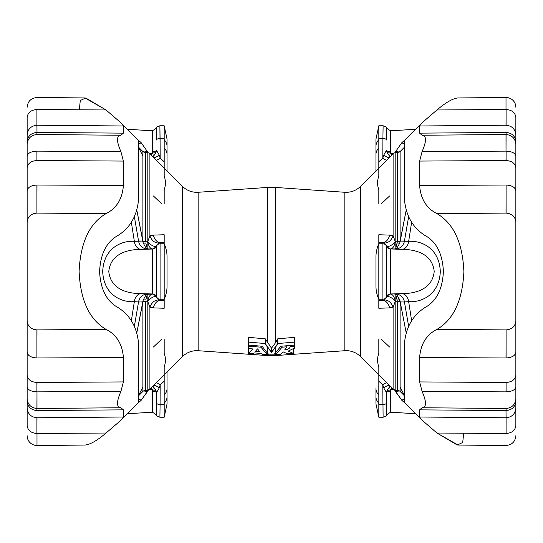 <?xml version="1.0" encoding="UTF-8"?>
<svg xmlns="http://www.w3.org/2000/svg" width="543" height="543" viewBox="0 0 543 543"><rect width="100%" height="100%" fill="white"/><g stroke="black" fill="none" stroke-linecap="round" stroke-linejoin="round"><path stroke-width="0.81" d="M36.992 132.438L36.904 125.229C31.019 125.854 27.761 129.091 27.15 134.935L27.15 117.417L27.15 134.935C27.761 129.091 31.019 125.854 36.904 125.229L36.904 109.482C31.019 109.991 27.761 112.639 27.15 117.417C27.761 112.639 31.019 109.991 36.904 109.482L36.992 132.438L123.39 133.15L123.39 125.983L36.992 125.229L123.39 125.983L123.39 133.15L36.992 132.438L36.904 134.515C31.019 135.146 27.761 138.397 27.15 144.268L27.15 141.655C27.761 136.103 31.019 133.028 36.904 132.438L36.992 132.438M36.904 160.504L36.992 151.137L36.904 160.504C31.019 160.972 27.761 163.429 27.15 167.862L27.15 144.268L27.15 167.862C27.761 163.429 31.019 160.972 36.904 160.504L36.904 151.137C31.019 151.456 27.761 153.112 27.15 156.112C27.761 153.112 31.019 151.456 36.904 151.137L36.904 160.504M36.904 213.087L36.992 185.027L36.904 213.087C31.019 213.657 27.761 216.623 27.15 221.972L27.15 321.028L27.15 221.972C27.761 216.623 31.019 213.657 36.904 213.087L36.904 185.027C31.019 185.394 27.761 187.308 27.15 190.763C27.761 187.308 31.019 185.394 36.904 185.027L36.904 213.087M36.904 357.973L36.992 329.913L36.904 357.973C31.019 357.606 27.761 355.692 27.15 352.237L27.15 321.028L27.15 352.237C27.761 355.692 31.019 357.606 36.904 357.973L36.904 329.913C31.019 329.343 27.761 326.377 27.15 321.028C27.761 326.377 31.019 329.343 36.904 329.913L36.904 357.973M36.904 391.863L36.992 382.496L36.904 391.863C31.019 391.544 27.761 389.888 27.15 386.887L27.15 398.732L27.15 386.887C27.761 389.888 31.019 391.544 36.904 391.863L36.904 382.496C31.019 382.028 27.761 379.571 27.15 375.138C27.761 379.571 31.019 382.028 36.904 382.496L36.904 391.863M36.992 408.485L36.992 391.863L36.904 410.562C31.019 409.972 27.761 406.897 27.15 401.345L27.15 408.065L27.15 401.345C27.761 406.897 31.019 409.972 36.904 410.562L36.904 408.485C31.019 407.854 27.761 404.603 27.15 398.732C27.761 404.603 31.019 407.854 36.904 408.485L120.879 407.752L36.992 408.485M36.904 433.518L36.992 417.771L36.904 433.518C31.019 433.009 27.761 430.361 27.15 425.583L27.15 408.065L27.15 425.583C27.761 430.361 31.019 433.009 36.904 433.518L36.904 417.771C31.019 417.146 27.761 413.909 27.15 408.065C27.761 413.909 31.019 417.146 36.904 417.771L36.904 433.518M506.008 410.562L506.096 417.771C511.981 417.146 515.239 413.909 515.85 408.065L515.85 425.583L515.85 408.065C515.239 413.909 511.981 417.146 506.096 417.771L506.096 433.518C511.981 433.009 515.239 430.361 515.85 425.583C515.239 430.361 511.981 433.009 506.096 433.518L506.008 410.562L419.61 409.85L419.61 417.017L506.008 417.771L419.61 417.017L419.61 409.85L506.008 410.562L506.096 408.485C511.981 407.854 515.239 404.603 515.85 398.732L515.85 401.345C515.239 406.897 511.981 409.972 506.096 410.562L506.008 410.562M506.096 382.496L506.008 391.863L506.096 382.496C511.981 382.028 515.239 379.571 515.85 375.138L515.85 398.732L515.85 375.138C515.239 379.571 511.981 382.028 506.096 382.496L506.096 391.863C511.981 391.544 515.239 389.888 515.85 386.887C515.239 389.888 511.981 391.544 506.096 391.863L506.096 382.496M506.096 329.913L506.008 357.973L506.096 329.913C511.981 329.343 515.239 326.377 515.85 321.028L515.85 221.972L515.85 321.028C515.239 326.377 511.981 329.343 506.096 329.913L506.096 357.973C511.981 357.606 515.239 355.692 515.85 352.237C515.239 355.692 511.981 357.606 506.096 357.973L506.096 329.913M506.096 185.027L506.008 213.087L506.096 185.027C511.981 185.394 515.239 187.308 515.85 190.763L515.85 221.972L515.85 190.763C515.239 187.308 511.981 185.394 506.096 185.027L506.096 213.087C511.981 213.657 515.239 216.623 515.85 221.972C515.239 216.623 511.981 213.657 506.096 213.087L506.096 185.027M506.096 151.137L506.008 160.504L506.096 151.137C511.981 151.456 515.239 153.112 515.85 156.112L515.85 144.268L515.85 156.112C515.239 153.112 511.981 151.456 506.096 151.137L506.096 160.504C511.981 160.972 515.239 163.429 515.85 167.862C515.239 163.429 511.981 160.972 506.096 160.504L506.096 151.137M506.008 134.515L506.008 151.137L506.096 132.438C511.981 133.028 515.239 136.103 515.85 141.655L515.85 134.935L515.85 141.655C515.239 136.103 511.981 133.028 506.096 132.438L506.096 134.515C511.981 135.146 515.239 138.397 515.85 144.268C515.239 138.397 511.981 135.146 506.096 134.515L422.121 135.248L506.008 134.515M506.096 109.482L506.008 125.229L506.096 109.482C511.981 109.991 515.239 112.639 515.85 117.417L515.85 134.935L515.85 117.417C515.239 112.639 511.981 109.991 506.096 109.482L506.096 125.229C511.981 125.854 515.239 129.091 515.85 134.935C515.239 129.091 511.981 125.854 506.096 125.229L506.096 109.482M84.925 445.063L36.992 445.484A9.754 9.754 0 0 1 27.15 435.73A9.754 9.754 0 0 0 36.992 445.484L36.992 433.518L36.992 445.484L84.925 445.063C90.09 444.615 97.129 440.604 106.028 433.029L36.992 433.518L106.028 433.029L121.164 420.051L123.39 417.017L36.992 417.771L123.39 417.017L123.39 409.85L36.992 410.562L123.39 409.85L120.879 407.752C116.392 407.25 116.392 401.827 120.879 391.489L36.992 391.863L120.879 391.489L123.39 381.926L36.992 382.496L123.39 381.926L123.39 357.532L36.992 357.973L123.39 357.532C122.351 344.065 116.562 334.678 106.028 329.363L36.992 329.913L106.028 329.363C89.344 319.535 80.364 300.198 79.108 271.351C80.466 242.599 89.439 223.363 106.028 213.637L36.992 213.087L106.028 213.637C89.439 223.363 80.466 242.599 79.108 271.351C80.364 300.198 89.344 319.535 106.028 329.363C116.562 334.678 122.351 344.065 123.39 357.532L123.39 381.926L120.879 391.489C116.392 401.827 116.392 407.25 120.879 407.752L123.39 409.85L123.39 417.017L121.164 420.051L106.028 433.029M27.15 376.055L27.15 339.538M458.075 97.937L506.008 97.516A9.754 9.754 0 0 1 515.85 107.27A9.754 9.754 0 0 0 506.008 97.516L506.008 109.482L506.008 97.516L458.075 97.937C452.91 98.385 445.871 102.396 436.972 109.971L506.008 109.482L436.972 109.971L421.836 122.949L419.61 125.983L506.008 125.229L419.61 125.983L419.61 133.15L506.008 132.438L419.61 133.15L422.121 135.248C426.608 135.75 426.608 141.173 422.121 151.511L506.008 151.137L422.121 151.511L419.61 161.074L506.008 160.504L419.61 161.074L419.61 185.468L506.008 185.027L419.61 185.468C420.649 198.935 426.438 208.322 436.972 213.637L506.008 213.087L436.972 213.637C453.656 223.465 462.636 242.802 463.892 271.649C462.534 300.401 453.561 319.637 436.972 329.363L506.008 329.913L436.972 329.363C453.561 319.637 462.534 300.401 463.892 271.649C462.636 242.802 453.656 223.465 436.972 213.637C426.438 208.322 420.649 198.935 419.61 185.468L419.61 161.074L422.121 151.511C426.608 141.173 426.608 135.75 422.121 135.248L419.61 133.15L419.61 125.983L421.836 122.949L436.972 109.971M515.85 166.945L515.85 203.462M378.824 243.712A32.743 32.743 0 0 0 375.946 257.124A32.743 32.743 0 0 1 378.824 243.712L378.824 234.746L389.589 235.105L393.105 235.682L393.105 153.805A3.835 3.835 0 0 1 395.82 152.678L395.82 241.784L395.82 152.678A3.835 3.835 0 0 0 393.105 153.805L393.105 235.682L395.297 241.764L397.361 241.778L397.388 241.336A3.835 0.971 180 0 0 400.096 241.051L400.096 151.558L400.096 241.051L406.076 210.711L400.225 241.051L408.662 241.323C422.318 240.427 439.443 248.864 440.305 271.609C439.287 294.265 422.271 302.539 408.662 301.677L411.655 320.825L408.662 301.677L404.447 301.983L408.58 325.997L404.447 301.983L400.096 301.949L400.096 391.442A3.835 3.835 0 0 0 397.388 390.322L397.361 301.222L395.82 301.216L395.82 390.322L397.388 390.322L395.82 390.322L395.82 301.216L395.297 301.236L393.105 307.318L389.589 307.895L378.824 308.254L378.824 299.288A32.743 32.743 0 0 1 375.946 285.876A32.743 32.743 0 0 0 378.824 299.288M406.076 332.289L400.225 301.949L406.076 332.289M400.096 391.442L404.392 395.738L400.096 391.442L400.096 301.949A3.835 0.971 0 0 0 397.388 301.664L397.388 390.322A3.835 3.835 0 0 1 400.096 391.442M164.176 299.288A32.743 32.743 0 0 0 167.054 285.876A32.743 32.743 0 0 1 164.176 299.288L164.176 308.254L153.411 307.895L149.895 307.318L147.703 301.236L147.18 301.216L147.18 390.322L147.18 301.216L145.639 301.222L145.612 390.322L147.18 390.322L145.612 390.322A3.835 3.835 0 0 0 142.904 391.442L138.608 395.738L142.904 391.442L142.904 301.949L142.904 391.442A3.835 3.835 0 0 1 145.612 390.322L145.612 301.664A3.835 0.971 -0 0 0 142.904 301.949L138.553 301.983L134.42 325.997L138.553 301.983L134.338 301.677L131.345 320.825L134.338 301.677C120.729 302.539 103.713 294.265 102.695 271.609C103.557 248.864 120.682 240.427 134.338 241.323L142.775 241.051L136.924 210.711L142.904 241.051L142.904 151.558L142.904 241.051A3.835 0.971 180 0 0 145.612 241.336L145.639 241.778L147.18 241.784L147.18 152.678A3.835 3.835 0 0 1 149.895 153.805L149.895 235.682L153.411 235.105L164.176 234.746L164.176 243.712A32.743 32.743 0 0 1 167.054 257.124A32.743 32.743 0 0 0 164.176 243.712M138.608 395.338L142.775 387.315L138.608 395.338M267.489 353.208L267.489 355.563L267.489 353.208M267.489 187.437A57.497 57.497 0 0 1 275.511 187.437L275.511 342.748L277.744 338.812L294.496 337.346L277.744 338.812L277.744 343.543L294.496 342.11L294.496 337.346L294.496 345.124L280.86 346.244L273.794 354.857L280.86 346.244L294.496 345.124L294.496 342.11L277.744 343.543L277.744 338.812L275.511 342.748L275.511 187.437L344.839 192.283L275.511 187.437A57.497 57.497 0 0 0 267.489 187.437L198.161 192.283L267.489 187.437L267.489 342.748L267.489 187.437M344.839 350.717L344.839 192.283L344.839 350.717A20.125 20.125 0 0 1 360.471 356.561L393.105 389.195L360.471 356.561L360.471 186.439L360.471 356.561A20.125 20.125 0 0 0 344.839 350.717L275.511 355.563L275.511 353.208L275.511 355.563L267.489 355.563L198.161 350.717L198.161 192.283L198.161 350.717A20.125 20.125 0 0 0 182.529 356.561L182.529 186.439L182.529 356.561L149.895 389.195L182.529 356.561A20.125 20.125 0 0 1 198.161 350.717M292.813 349.122L293.403 349.366L292.813 349.122M248.504 337.346L265.255 338.812L271.5 348.192L275.511 342.748L271.5 348.192L265.255 338.812L248.504 337.346L248.504 342.11L265.255 343.543L265.255 338.812L265.255 343.543L271.5 352.38L271.5 348.192L271.5 352.38L277.744 343.543L275.776 346.828L275.776 352.923L275.776 346.828L271.5 352.38L267.224 346.828L267.224 352.923L262.14 346.244L248.504 345.124L248.504 346.183L260.966 347.187L267.319 354.749L262.412 354.389L261.427 353.452L254.294 352.923L253.371 353.717L248.504 353.357L252.814 348.918L248.504 348.586L248.504 337.346M248.504 349.285L249.217 348.64L248.504 349.285L248.504 353.357L248.504 349.285M149.895 307.318L149.895 389.195L149.895 307.318L153.411 307.895L164.176 308.254L164.176 243.746L160.09 243.746L160.09 299.254L164.176 299.254L160.09 299.254L160.185 300.483L164.176 300.707L160.185 300.483L160.09 299.254A3.835 3.828 174.9 0 1 156.384 296.403L156.411 246.06A3.835 3.828 0 0 1 152.671 249.02L138.485 249.454C126.628 249.841 110.473 254.246 108.797 271.534C110.589 288.862 126.634 293.125 138.485 293.546L152.671 293.98L152.671 249.02L152.671 293.98A3.835 3.828 180 0 1 156.411 296.94L159.167 300.143L160.185 300.483A9.584 7.005 -86.8 0 0 153.411 307.895A9.584 7.005 93.2 0 1 160.185 300.483L159.167 300.143A9.584 7.079 -71.7 0 0 149.895 307.318A9.584 7.079 108.3 0 1 159.167 300.143L156.411 296.94A3.835 3.828 -0 0 0 152.671 293.98L152.563 294.021A3.835 3.76 -100.3 0 1 156.16 296.736L156.16 296.736A9.584 2.023 165.2 0 1 156.438 297.055A9.584 2.023 -14.8 0 0 156.16 296.736A3.835 3.76 79.7 0 0 152.563 294.021L152.223 294.062A3.835 3.536 -94.9 0 1 155.549 296.607L156.16 296.736L155.549 296.607C153.364 296.451 150.75 297.992 147.703 301.236L149.895 307.318M142.775 301.949L136.924 332.289L142.904 301.949A3.835 0.971 180 0 1 145.612 301.664L145.639 301.222L147.703 301.236C150.75 297.992 153.364 296.451 155.549 296.607A3.835 3.536 85.1 0 0 152.223 294.062C150.167 294.489 148.66 296.878 147.703 301.236C148.66 296.878 150.167 294.489 152.223 294.062L147.648 294.286L147.16 294.849L147.18 301.216L147.16 294.849L145.748 300.028A3.835 1.419 10.5 0 0 143.223 299.994L142.985 301.189A3.835 0.95 -173 0 1 145.639 301.222A3.835 0.95 7 0 0 142.985 301.189L143.223 299.994A3.835 1.419 -169.5 0 1 145.748 300.028L147.16 294.849L148.3 294.041L146.033 294.829A3.835 3.19 -131.5 0 1 147.16 294.849A3.835 3.19 48.5 0 0 146.033 294.829L143.223 299.994A9.584 6.916 -88.1 0 0 142.775 301.949A9.584 6.916 91.9 0 1 143.223 299.994L146.033 294.829L148.314 294.041L147.431 293.973A9.584 9.034 -84.5 0 0 138.553 301.983L142.775 301.949M145.612 241.336L145.612 152.678L145.612 241.336A3.835 0.971 0 0 1 142.904 241.051L142.775 241.051A9.584 6.916 -91.9 0 0 143.223 243.006L142.985 241.811A3.835 0.95 173 0 0 145.639 241.778L145.612 241.336M134.338 241.323L131.345 222.175L134.338 241.323C120.682 240.427 103.557 248.864 102.695 271.609C103.713 294.265 120.729 302.539 134.338 301.677L138.553 301.983A9.584 9.034 95.5 0 1 147.431 293.973L141.092 293.634A9.584 6.889 -88.1 0 0 134.338 301.677A9.584 6.889 91.9 0 1 141.092 293.634L138.485 293.546C126.634 293.125 110.589 288.862 108.797 271.534C110.473 254.246 126.628 249.841 138.485 249.454L141.092 249.366A9.584 6.889 88.1 0 1 134.338 241.323A9.584 6.889 -91.9 0 0 141.092 249.366L147.431 249.027A9.584 9.034 84.5 0 1 138.553 241.017L134.42 217.003L138.553 241.017L134.338 241.323M149.895 153.805A3.835 3.835 0 0 0 147.18 152.678L147.18 241.784L147.703 241.764L149.895 235.682L149.895 153.805L182.529 186.439C186.894 190.641 192.107 192.595 198.161 192.283M164.176 243.746L164.176 242.293L160.185 242.517L160.09 243.746L164.176 243.746L164.176 299.254M167.054 285.876L167.054 257.124L167.054 285.876M156.384 296.403A3.835 3.828 -5.1 0 0 160.09 299.254L160.09 243.746A3.835 3.828 -174.9 0 0 156.384 246.597L156.384 296.403M160.09 243.746L160.185 242.517L159.167 242.857L156.438 245.945L156.384 246.597A3.835 3.828 5.1 0 1 160.09 243.746M160.185 242.517L164.176 242.293L164.176 234.746L153.411 235.105A9.584 7.005 -93.2 0 0 160.185 242.517A9.584 7.005 86.8 0 1 153.411 235.105L149.895 235.682A9.584 7.079 -108.3 0 0 159.167 242.857L160.185 242.517M156.438 245.945A9.584 2.023 14.8 0 1 156.16 246.264L159.167 242.857A9.584 7.079 71.7 0 1 149.895 235.682L147.703 241.764C150.75 245.008 153.364 246.549 155.549 246.393L156.16 246.264A3.835 3.76 -79.7 0 1 152.563 248.979L152.671 249.02A3.835 3.828 180 0 0 156.411 246.06L156.16 246.264A9.584 2.023 -165.2 0 0 156.438 245.945M152.223 248.938L152.563 248.979A3.835 3.76 100.3 0 0 156.16 246.264L155.549 246.393A3.835 3.536 -85.1 0 1 152.223 248.938A3.835 3.536 94.9 0 0 155.549 246.393C153.364 246.549 150.75 245.008 147.703 241.764C148.66 246.122 150.167 248.511 152.223 248.938C150.167 248.511 148.66 246.122 147.703 241.764L145.639 241.778A3.835 0.95 -7 0 1 142.985 241.811L143.223 243.006A9.584 6.916 88.1 0 1 142.775 241.051L138.553 241.017A9.584 9.034 -95.5 0 0 147.431 249.027L148.314 248.959L146.033 248.171L143.223 243.006L146.033 248.171A3.835 3.19 131.5 0 0 147.16 248.151L145.748 242.972A3.835 1.419 -10.5 0 1 143.223 243.006A3.835 1.419 169.5 0 0 145.748 242.972L147.16 248.151A3.835 3.19 -48.5 0 1 146.033 248.171L148.293 248.959L147.16 248.151L147.18 241.784L147.16 248.151L148.253 248.959L152.223 248.938M164.176 169.409L164.176 175.932C165.846 180.86 165.846 185.38 164.176 189.493L164.176 203.462M164.176 139.666L164.176 161.766L164.176 125.772L164.176 138.424L160.09 138.424L164.176 138.424L164.176 139.666A32.743 16.371 0 0 1 167.054 146.372L167.054 154.524A32.743 16.371 180 0 0 164.176 147.818A32.743 16.371 0 0 1 167.054 154.524L167.054 146.372A32.743 16.371 180 0 0 164.176 139.666M152.461 130.877L152.671 151.816L152.223 153.737L148.314 152.895L141.092 142.605L138.485 140.318L141.092 142.605L148.314 152.895L152.223 153.737L152.671 151.816L152.447 130.795L156.275 128.297C155.984 127.551 157.185 126.709 159.88 125.772L160.185 158.156L164.176 161.766L160.185 158.156L160.09 138.424A3.835 2.091 179.7 0 0 156.384 139.992L156.275 128.297L156.384 139.992A3.835 2.091 -0.3 0 1 160.09 138.424L159.88 125.779L164.176 125.772L167.054 139.184L167.054 146.372L167.054 139.184M167.054 170.964L167.054 154.524L167.054 170.964M138.608 147.662L142.775 155.685M152.671 151.816A3.835 2.029 180 0 0 156.411 150.255L159.167 154.904L160.185 158.156A9.584 3.821 -48 0 1 156.377 160.287A9.584 3.821 132 0 0 160.185 158.156L159.167 154.904A9.584 5.294 -50.1 0 1 153.94 157.85A9.584 5.294 129.9 0 0 159.167 154.904L156.411 150.255A3.835 2.029 -0 0 1 152.671 151.816M164.176 168.086L164.176 161.766M152.563 152.793A3.835 1.996 -167.1 0 0 156.16 151.959L156.411 150.255L156.16 151.959A9.584 8.851 40.9 0 0 156.438 150.282A9.584 8.851 -139.1 0 1 156.16 151.959A3.835 1.996 12.9 0 1 152.563 152.793M153.472 156.146L155.549 153.588A3.835 1.873 26.3 0 1 152.223 153.737A3.835 1.873 -153.7 0 0 155.549 153.588L156.16 151.959L155.549 153.588L152.997 156.486M152.223 153.737L151.327 155.237L152.223 153.737M147.431 151.334A9.584 4.785 -22.5 0 1 143.433 151.999A9.584 4.785 157.5 0 0 147.431 151.334M141.092 142.605A9.584 3.638 -48.7 0 1 138.608 144.295A9.584 3.638 131.3 0 0 141.092 142.605M161.339 203.462L153.411 195.969M164.176 339.538L164.176 353.507C165.846 357.599 165.846 362.12 164.176 367.068L164.176 373.591M160.09 404.576A3.835 2.091 -179.7 0 1 156.384 403.008L156.275 414.709L156.384 403.008A3.835 2.091 0.3 0 0 160.09 404.576L160.185 384.844L164.176 381.234L160.185 384.844L160.09 404.576L164.176 404.576L164.176 417.228L164.176 381.234L164.176 403.334A32.743 16.371 0 0 0 167.054 396.628L167.054 372.036L167.054 396.628A32.743 16.371 180 0 1 164.176 403.334L164.176 404.576L160.09 404.576L159.9 417.038M167.054 403.816L167.054 396.628L167.054 403.816L164.176 417.228L159.88 417.228C157.185 416.291 155.984 415.449 156.275 414.709L152.447 412.205L152.671 391.184L152.223 389.263L148.314 390.105L141.092 400.395L138.485 402.682L141.092 400.395A9.584 3.638 48.7 0 0 138.608 398.705A9.584 3.638 -131.3 0 1 141.092 400.395L147.431 391.666A9.584 4.785 22.5 0 0 143.433 391.001A9.584 4.785 -157.5 0 1 147.431 391.666L148.314 390.105L152.223 389.263L152.671 391.184L152.671 401.827M164.176 395.182A32.743 16.371 0 0 0 167.054 388.476A32.743 16.371 180 0 1 164.176 395.182M156.411 392.745A3.835 2.029 0 0 0 152.671 391.184A3.835 2.029 180 0 1 156.411 392.745L156.398 396.539L156.411 392.745M156.384 403.008L156.398 396.539L156.384 403.008M160.185 384.844L159.167 388.096L156.438 392.718A9.584 8.851 139.1 0 0 156.16 391.041A3.835 1.996 -12.9 0 0 152.563 390.207A3.835 1.996 167.1 0 1 156.16 391.041A9.584 8.851 -40.9 0 1 156.438 392.718L159.167 388.096L160.185 384.844A9.584 3.821 48 0 0 156.377 382.713A9.584 3.821 -132 0 1 160.185 384.844M153.411 347.031L161.339 339.538M164.176 381.234L164.176 374.914M153.94 385.15A9.584 5.294 -129.9 0 1 159.167 388.096A9.584 5.294 50.1 0 0 153.94 385.15M152.997 386.514L155.549 389.412L156.16 391.041L155.549 389.412A3.835 1.873 -26.3 0 0 152.223 389.263A3.835 1.873 153.7 0 1 155.549 389.412L152.997 386.514M151.327 387.763L152.223 389.263L151.327 387.763M393.105 389.195L393.105 307.318L393.105 389.195L395.82 390.322M400.225 387.315L404.392 395.338L400.225 387.315M404.392 147.262L400.096 151.558L397.388 152.678L397.388 241.336L397.388 152.678L395.82 152.678M411.655 222.175L408.662 241.323L411.655 222.175M382.91 243.746L378.824 243.746L378.824 299.254L382.91 299.254L382.91 243.746L382.815 242.517L378.824 242.293L378.824 243.746L382.91 243.746L382.91 299.254L378.824 299.254L378.824 300.707L382.815 300.483L382.91 299.254L382.815 300.483L383.833 300.143L386.589 296.94A3.835 3.828 180 0 1 390.329 293.98L404.515 293.546C416.366 293.125 432.411 288.862 434.203 271.534C432.527 254.239 416.379 249.841 404.515 249.454L390.777 248.938L390.329 249.454C390.661 249.047 390.668 293.967 390.329 293.546L390.329 293.98L390.329 293.546C390.668 293.967 390.661 249.047 390.329 249.454L390.329 249.02A3.835 3.828 -0 0 1 386.589 246.06L386.616 296.403A3.835 3.828 -174.9 0 1 382.91 299.254A3.835 3.828 5.1 0 0 386.616 296.403L386.616 246.597A3.835 3.828 174.9 0 0 382.91 243.746A3.835 3.828 -5.1 0 1 386.616 246.597L386.562 245.945L383.833 242.857L382.815 242.517L382.91 243.746M404.515 249.454L404.515 249.454C416.379 249.841 432.527 254.239 434.203 271.534C432.411 288.862 416.366 293.125 404.515 293.546L390.329 293.98A3.835 3.828 0 0 0 386.589 296.94L386.84 296.736A3.835 3.76 100.3 0 1 390.437 294.021A3.835 3.76 -79.7 0 0 386.84 296.736L386.562 297.055A9.584 2.023 -165.2 0 1 386.84 296.736L387.451 296.607A3.835 3.536 94.9 0 1 390.777 294.062A3.835 3.536 -85.1 0 0 387.451 296.607L386.84 296.736A9.584 2.023 14.8 0 0 386.562 297.055L383.833 300.143L378.824 300.707L378.824 308.254L389.589 307.895A9.584 7.005 86.8 0 0 382.815 300.483A9.584 7.005 -93.2 0 1 389.589 307.895L393.105 307.318A9.584 7.079 71.7 0 0 383.833 300.143A9.584 7.079 -108.3 0 1 393.105 307.318L395.297 301.236C392.25 297.992 389.636 296.451 387.451 296.607C389.636 296.451 392.25 297.992 395.297 301.236C394.34 296.878 392.833 294.489 390.777 294.062C392.833 294.489 394.34 296.878 395.297 301.236L395.82 301.216L395.84 294.849L394.686 294.041L395.84 294.849L395.82 301.216L397.361 301.222L395.84 294.849A3.835 3.19 131.5 0 1 396.967 294.829L394.686 294.041L396.967 294.829A3.835 3.19 -48.5 0 0 395.84 294.849L397.361 301.222A3.835 0.95 173 0 1 400.015 301.189L399.777 299.994A3.835 1.419 -10.5 0 0 397.252 300.028A3.835 1.419 169.5 0 1 399.777 299.994L396.967 294.829L400.015 301.189A3.835 0.95 -7 0 0 397.361 301.222L397.388 301.664A3.835 0.971 180 0 1 400.096 301.949L400.015 301.189L400.225 301.949A9.584 6.916 88.1 0 0 399.777 299.994A9.584 6.916 -91.9 0 1 400.225 301.949L404.447 301.983A9.584 9.034 84.5 0 0 395.569 293.973A9.584 9.034 -95.5 0 1 404.447 301.983L408.662 301.677A9.584 6.889 88.1 0 0 401.908 293.634A9.584 6.889 -91.9 0 1 408.662 301.677C422.271 302.539 439.287 294.265 440.305 271.609C439.443 248.864 422.318 240.427 408.662 241.323A9.584 6.889 -88.1 0 1 401.908 249.366L404.515 249.454M375.946 257.124L375.946 285.876L375.946 257.124M378.824 299.254L378.824 243.746M408.58 217.003L404.447 241.017L408.58 217.003M389.589 235.105L378.824 234.746L378.824 242.293L382.815 242.517A9.584 7.005 93.2 0 0 389.589 235.105A9.584 7.005 -86.8 0 1 382.815 242.517L383.833 242.857A9.584 7.079 108.3 0 0 393.105 235.682L389.589 235.105M386.562 245.945L386.84 246.264A9.584 2.023 -14.8 0 1 386.562 245.945A9.584 2.023 165.2 0 0 386.84 246.264L386.589 246.06A3.835 3.828 180 0 0 390.329 249.02L390.437 248.979A3.835 3.76 79.7 0 1 386.84 246.264L387.451 246.393C389.636 246.549 392.25 245.008 395.297 241.764L393.105 235.682A9.584 7.079 -71.7 0 1 383.833 242.857L386.562 245.945M395.569 249.027L401.908 249.366A9.584 6.889 91.9 0 0 408.662 241.323L404.447 241.017A9.584 9.034 -84.5 0 1 395.569 249.027A9.584 9.034 95.5 0 0 404.447 241.017L400.096 241.051L399.777 243.006A9.584 6.916 91.9 0 0 400.225 241.051A9.584 6.916 -88.1 0 1 399.777 243.006L396.967 248.171L394.707 248.959L395.569 249.027M400.015 241.811L400.096 241.051A3.835 0.971 -0 0 1 397.388 241.336L397.361 241.778A3.835 0.95 -173 0 0 400.015 241.811A3.835 0.95 7 0 1 397.361 241.778L395.84 248.151A3.835 3.19 -131.5 0 0 396.967 248.171L399.777 243.006A3.835 1.419 10.5 0 1 397.252 242.972A3.835 1.419 -169.5 0 0 399.777 243.006L400.015 241.811M387.451 246.393L386.84 246.264A3.835 3.76 -100.3 0 0 390.437 248.979L390.777 248.938A3.835 3.536 85.1 0 1 387.451 246.393A3.835 3.536 -94.9 0 0 390.777 248.938C392.833 248.511 394.34 246.122 395.297 241.764C392.25 245.008 389.636 246.549 387.451 246.393M394.707 248.959L396.967 248.171A3.835 3.19 48.5 0 1 395.84 248.151L394.686 248.959L395.84 248.151L397.361 241.778L395.82 241.784L395.84 248.151L395.82 241.784L395.297 241.764C394.34 246.122 392.833 248.511 390.777 248.938L394.7 248.959M378.824 203.462L378.824 189.493C377.154 185.38 377.154 180.86 378.824 175.932L378.824 169.409M375.946 139.184L375.946 146.372A32.743 16.371 0 0 1 378.824 139.666A32.743 16.371 180 0 0 375.946 146.372L375.946 154.524A32.743 16.371 0 0 1 378.824 147.818A32.743 16.371 180 0 0 375.946 154.524L375.946 139.184L378.824 125.772L383.12 125.772L382.91 138.424A3.835 2.091 0.3 0 1 386.616 139.992L386.725 128.297L386.616 139.992A3.835 2.091 -179.7 0 0 382.91 138.424L382.815 158.156L378.824 161.766L382.815 158.156L382.91 138.424L378.824 138.424L378.824 125.772L378.824 161.766L378.824 138.424L382.91 138.424L383.1 126.017M397.388 355.95L397.388 339.538L397.388 355.95M390.329 151.816L390.777 153.737L394.686 152.895L401.908 142.605L404.515 140.318L401.908 142.605L394.686 152.895L390.777 153.737L390.329 151.816L390.329 141.173L390.329 151.816A3.835 2.029 0 0 1 386.589 150.255A3.835 2.029 180 0 0 390.329 151.816M415.504 129.282L390.553 130.795L390.329 141.173L390.532 131.039M375.946 154.524L375.946 170.964L375.946 154.524M378.824 139.666L378.824 138.424M382.815 158.156L383.833 154.904L386.562 150.282L386.84 151.959A3.835 1.996 167.1 0 0 390.437 152.793A3.835 1.996 -12.9 0 1 386.84 151.959L386.562 150.282A9.584 8.851 -40.9 0 0 386.84 151.959L387.451 153.588A3.835 1.873 153.7 0 0 390.777 153.737A3.835 1.873 -26.3 0 1 387.451 153.588L386.84 151.959A9.584 8.851 139.1 0 1 386.562 150.282L383.833 154.904L382.815 158.156A9.584 3.821 -132 0 0 386.623 160.287A9.584 3.821 48 0 1 382.815 158.156M378.824 161.766L378.824 168.086M389.06 157.85A9.584 5.294 50.1 0 1 383.833 154.904A9.584 5.294 -129.9 0 0 389.06 157.85M390.003 156.486L387.451 153.588L390.003 156.486M391.673 155.237L390.777 153.737L391.673 155.237M399.567 151.999A9.584 4.785 22.5 0 1 395.569 151.334A9.584 4.785 -157.5 0 0 399.567 151.999M404.392 144.295A9.584 3.638 48.7 0 1 401.908 142.605A9.584 3.638 -131.3 0 0 404.392 144.295M389.589 195.969L381.661 203.462M378.824 403.334L378.824 381.234L378.824 417.228L378.824 404.576L382.91 404.576L378.824 404.576L378.824 403.334A32.743 16.371 180 0 1 375.946 396.628L375.946 388.476A32.743 16.371 0 0 0 378.824 395.182A32.743 16.371 180 0 1 375.946 388.476L375.946 396.628A32.743 16.371 0 0 0 378.824 403.334M378.824 373.591L378.824 367.068C377.154 362.12 377.154 357.599 378.824 353.507L378.824 339.538M383.1 417.038L382.815 384.844L378.824 381.234L382.815 384.844L382.91 404.576A3.835 2.091 -0.3 0 0 386.616 403.008L386.725 414.709L386.616 403.008A3.835 2.091 179.7 0 1 382.91 404.576M390.329 401.827L390.329 391.184L390.777 389.263L394.686 390.105L395.569 391.666A9.584 4.785 157.5 0 1 399.567 391.001A9.584 4.785 -22.5 0 0 395.569 391.666L401.908 400.395A9.584 3.638 131.3 0 1 404.392 398.705A9.584 3.638 -48.7 0 0 401.908 400.395L404.515 402.682L401.908 400.395L394.686 390.105L390.777 389.263L390.329 391.184L390.553 412.205L415.504 413.718M375.946 396.628L375.946 403.816L375.946 396.628M390.329 391.184A3.835 2.029 -0 0 0 386.589 392.745L386.616 403.008L386.589 392.745L383.833 388.096L382.815 384.844A9.584 3.821 132 0 1 386.623 382.713A9.584 3.821 -48 0 0 382.815 384.844L383.833 388.096A9.584 5.294 129.9 0 1 389.06 385.15A9.584 5.294 -50.1 0 0 383.833 388.096L386.589 392.745L386.84 391.041A9.584 8.851 -139.1 0 0 386.562 392.718A9.584 8.851 40.9 0 1 386.84 391.041L386.589 392.745A3.835 2.029 180 0 1 390.329 391.184M381.661 339.538L389.589 347.031M378.824 374.914L378.824 381.234M390.437 390.207A3.835 1.996 12.9 0 0 386.84 391.041L387.451 389.412L390.003 386.514L387.451 389.412L386.84 391.041A3.835 1.996 -167.1 0 1 390.437 390.207M390.777 389.263A3.835 1.873 26.3 0 0 387.451 389.412A3.835 1.873 -153.7 0 1 390.777 389.263L391.673 387.763L390.777 389.263M515.85 339.538L515.85 425.583M506.096 408.485L506.096 410.562C511.981 409.972 515.239 406.897 515.85 401.345L515.85 398.732C515.239 404.603 511.981 407.854 506.096 408.485M421.524 419.732L436.972 433.029L506.008 433.518L436.972 433.029L458.075 445.063L506.008 445.484C511.981 444.948 515.259 441.697 515.85 435.73M419.61 357.532L506.008 357.973L419.61 357.532L419.61 381.926L506.008 382.496L419.61 381.926L422.121 391.489L506.008 391.863L422.121 391.489C426.608 401.827 426.608 407.25 422.121 407.752L506.008 408.485L422.121 407.752L419.61 409.85L422.121 407.752C426.608 407.25 426.608 401.827 422.121 391.489L419.61 381.926L419.61 357.532C420.649 344.065 426.438 334.678 436.972 329.363M404.392 199.03L404.392 140.651L404.392 199.03C405.92 216.474 413.501 229.051 427.144 236.748C437.149 243.264 442.572 254.843 443.407 271.5C442.572 288.157 437.149 299.736 427.144 306.252C413.501 313.949 405.92 326.526 404.392 343.97L404.392 402.349L404.392 343.97C405.92 326.526 413.501 313.949 427.144 306.252C437.149 299.736 442.572 288.157 443.407 271.5C442.572 254.843 437.149 243.264 427.144 236.748C413.501 229.051 405.92 216.474 404.392 199.03M404.392 402.349L421.836 420.051L419.61 417.017M404.922 139.87L421.836 122.949L404.922 139.87M463.688 433.219L462.711 442.47L457.294 445.022L436.972 433.029M425.312 423.255L421.836 420.051M27.15 203.462L27.15 117.417M36.904 134.515L36.904 132.438C31.019 133.028 27.761 136.103 27.15 141.655L27.15 144.268C27.761 138.397 31.019 135.146 36.904 134.515M121.476 123.268L106.028 109.971L36.992 109.482L106.028 109.971L84.925 97.937L36.992 97.516C31.019 98.052 27.741 101.303 27.15 107.27M123.39 185.468L36.992 185.027L123.39 185.468L123.39 161.074L36.992 160.504L123.39 161.074L120.879 151.511L36.992 151.137L120.879 151.511C116.392 141.173 116.392 135.75 120.879 135.248L36.992 134.515L120.879 135.248L123.39 133.15L120.879 135.248C116.392 135.75 116.392 141.173 120.879 151.511L123.39 161.074L123.39 185.468C122.351 198.935 116.562 208.322 106.028 213.637M138.608 199.03L138.608 140.651L138.608 199.03C137.08 216.474 129.499 229.051 115.856 236.748C129.499 229.051 137.08 216.474 138.608 199.03M138.608 343.97L138.608 402.349L138.608 343.97C137.08 326.526 129.499 313.949 115.856 306.252C105.851 299.736 100.428 288.157 99.593 271.5C100.428 254.843 105.851 243.264 115.856 236.748C105.851 243.264 100.428 254.843 99.593 271.5C100.428 288.157 105.851 299.736 115.856 306.252C129.499 313.949 137.08 326.526 138.608 343.97M138.608 140.651L121.164 122.949L123.39 125.983M138.078 403.13L121.164 420.051L138.078 403.13M79.312 109.781L80.289 100.53L85.706 97.978L106.028 109.971M117.688 119.745L121.164 122.949M267.319 353.025L267.319 354.749L267.319 353.025M260.966 346.149L260.966 347.187L260.966 346.149M255.42 351.321L259.737 351.647L257.518 348.884L255.42 351.321L257.518 348.884L259.737 351.647L255.42 351.321M267.224 354.66L260.966 347.187L248.504 346.183L248.504 348.586L252.814 348.918L248.504 353.357L253.371 353.717L254.294 352.923L261.427 353.452L262.412 354.389L267.224 354.66M269.206 354.857L267.224 352.923L269.206 354.857L273.794 354.857L269.206 354.857M262.14 346.244L267.224 352.923L267.224 346.828L265.255 343.543L248.504 342.11L248.504 345.124L262.14 346.244M294.496 346.183L294.496 348.586L293.186 348.687L288.17 351.111L293.403 353.439L293.403 349.366L293.403 353.439L287.709 353.86L283.086 351.85L280.588 354.389L275.681 354.749L275.681 353.025L275.776 354.66L282.034 347.187L282.034 346.149L282.034 347.187L286.942 346.794L286.942 345.748L286.942 346.794L284.627 350.004C288.136 349.495 289.962 348.341 290.118 346.536L290.118 345.484L290.118 346.536L294.496 346.183L294.496 345.124L294.496 346.183L290.118 346.536C289.962 348.341 288.136 349.495 284.627 350.004L286.942 346.794L282.034 347.187L275.681 354.749L280.588 354.389L283.086 351.85L287.709 353.86L293.403 353.439L288.17 351.111L293.186 348.687L294.496 348.586L294.496 346.183M138.608 147.262L142.904 151.558L145.612 152.678L147.18 152.678M147.18 390.322L149.895 389.195M152.447 130.795L127.496 129.282M152.732 156.642L153.574 156.072M152.447 412.205L127.496 413.718M153.574 386.928L152.732 386.358M344.839 192.283C350.893 192.595 356.106 190.641 360.471 186.439L393.105 153.805M390.553 130.795L386.725 128.297C386.854 127.401 385.652 126.56 383.12 125.772M389.426 156.072L390.268 156.642M375.946 403.816L378.824 417.228L383.12 417.228C385.652 416.44 386.854 415.599 386.725 414.709L390.553 412.205M390.268 386.358L389.426 386.928M515.85 408.065L515.85 401.345M515.85 134.935L515.85 141.655M515.85 167.862L515.85 156.112M515.85 221.972L515.85 190.763M515.85 352.237L515.85 321.028M515.85 386.887L515.85 375.138M27.15 134.935L27.15 141.655M27.15 408.065L27.15 401.345M27.15 375.138L27.15 386.887M27.15 321.028L27.15 352.237M27.15 190.763L27.15 221.972M27.15 156.112L27.15 167.862"/></g></svg>
